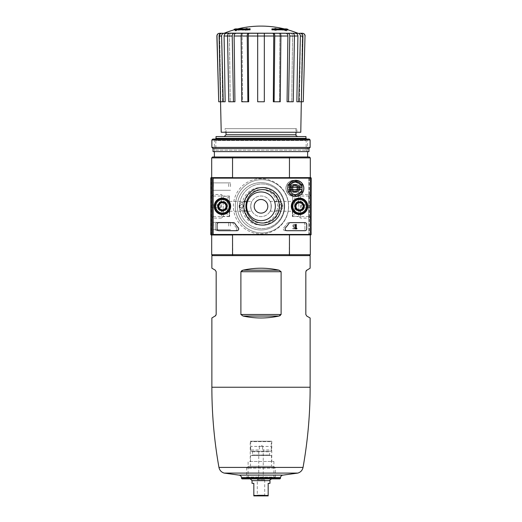 <?xml version="1.0" encoding="UTF-8"?>
<svg xmlns="http://www.w3.org/2000/svg" width="522" height="522" viewBox="0 0 522 522"><rect width="100%" height="100%" fill="white"/><g stroke="black" fill="none" stroke-linecap="round" stroke-linejoin="round"><path stroke-width="0.39" stroke-dasharray="2.61 1.96" d="M215.273 316.032L211.867 317.996M211.867 268.197L215.273 270.168L216.173 271.721L216.173 314.479L215.821 315.542M211.867 255.623L310.133 255.623M308.874 178.159L308.874 234.463L309.259 234.841L308.874 234.998L310.309 234.998L211.691 234.998L232.544 234.998L211.691 234.998L211.691 254.723L310.309 254.723L310.309 234.998L289.456 234.998L289.214 255.623L309.415 255.623L212.584 255.623L232.786 255.623L232.544 234.998L213.126 234.998L213.126 177.617L211.691 177.617L232.544 177.617L213.126 177.617A0.535 0.535 0 0 0 212.584 178.159L212.584 234.463A0.535 0.535 0 0 0 213.126 234.998L213.126 177.617L310.668 177.617A0.535 0.535 0 0 1 311.21 178.159L311.21 234.463A0.535 0.535 0 0 1 310.668 234.998L211.691 234.998L211.691 177.617L310.309 177.617L210.947 177.78L210.79 234.463L211.332 234.998L308.874 234.998L308.874 177.617A0.535 0.535 0 0 1 309.415 178.159L309.415 234.463A0.535 0.535 0 0 1 308.874 234.998L289.456 234.998L308.874 234.998L308.874 177.617L309.259 177.78L308.874 178.159L211.332 178.159L211.332 234.463L210.947 234.841M278.976 270.168L243.024 270.168C255.01 267.558 266.99 267.558 278.976 270.168L281.11 271.721L281.11 314.479L280.294 315.549M281.11 271.721L240.89 271.721L241.706 270.644M240.89 271.721L240.89 314.479L243.024 316.032C255.01 318.635 266.99 318.635 278.976 316.032L243.024 316.032M310.133 317.996L306.727 316.032L305.827 314.479L305.827 271.721L306.179 270.65M306.727 270.168L310.133 268.197M289.214 255.623L232.786 255.623M239.663 206.307C240.857 203.998 242.051 203.998 243.245 206.307C242.051 208.624 240.857 208.624 239.663 206.307A1.794 1.794 0 0 1 242.352 204.755A1.794 1.794 0 0 1 242.352 207.86A1.794 1.794 0 0 1 239.663 206.307M278.755 206.307C279.949 203.998 281.143 203.998 282.337 206.307C281.143 208.624 279.949 208.624 278.755 206.307A1.794 1.794 0 0 1 281.443 204.755A1.794 1.794 0 0 1 281.443 207.86A1.794 1.794 0 0 1 278.755 206.307M292.379 206.307L292.379 216.571L292.379 206.307M271.31 206.307C270.911 209.315 270.494 210.96 270.057 211.24C271.44 211.554 271.433 201.061 270.057 201.381C270.494 201.662 270.911 203.306 271.31 206.307M250.69 206.307C251.089 203.306 251.506 201.662 251.943 201.381C251.506 201.668 251.082 203.312 250.69 206.307C251.089 209.315 251.506 210.96 251.943 211.24C251.506 210.953 251.089 209.309 250.69 206.307A10.309 10.309 0 0 1 266.155 197.381A10.309 10.309 0 0 1 266.155 215.24A10.309 10.309 0 0 1 250.69 206.307A10.309 10.309 0 0 1 266.155 197.381A10.309 10.309 0 0 1 266.155 215.24A10.309 10.309 0 0 1 250.69 206.307M229.621 206.307L229.621 216.571L229.621 206.307M232.544 157.892L232.544 177.617L211.691 177.617L211.691 157.892L232.544 157.892L232.786 156.998L289.214 156.998L289.456 157.892L232.544 157.892M289.456 234.998L310.309 234.998L310.309 157.892L289.456 157.892L289.456 177.617L310.309 177.617L289.456 177.617M217.968 206.307A4.483 4.483 0 0 1 224.688 202.425A4.483 4.483 0 0 1 224.688 210.19A4.483 4.483 0 0 1 217.968 206.307A4.483 4.483 0 0 1 224.688 202.425A4.483 4.483 0 0 1 224.688 210.19A4.483 4.483 0 0 1 217.968 206.307M295.067 206.307A4.483 4.483 0 0 1 301.794 202.425A4.483 4.483 0 0 1 301.794 210.19A4.483 4.483 0 0 1 295.067 206.307A4.483 4.483 0 0 1 301.794 202.425A4.483 4.483 0 0 1 301.794 210.19A4.483 4.483 0 0 1 295.067 206.307M233.386 206.307A27.614 27.614 0 0 1 274.807 182.393A27.614 27.614 0 0 1 274.807 230.222A27.614 27.614 0 0 1 233.386 206.307A27.614 27.614 0 0 1 274.807 182.393A27.614 27.614 0 0 1 274.807 230.222A27.614 27.614 0 0 1 233.386 206.307M234.104 29.304L239.539 29.304L239.539 29.839L234.104 29.839M250.064 29.839L250.064 29.441L240.635 29.441A96.785 8.437 90 0 1 241.02 28.769A96.068 62.392 -90 0 1 242.325 28.69A97.053 8.456 -90 0 0 241.856 29.637A96.681 96.316 90 0 0 236.375 30.818A93.947 61.015 90 0 0 235.044 30.902A96.961 96.59 -90 0 1 239.539 29.839M250.064 28.906L250.064 29.441M237.64 28.906A98.625 98.625 0 0 0 235.539 29.441L235.539 28.906L240.635 28.906L240.635 29.441M240.635 28.906A96.785 8.437 90 0 1 241.02 28.227L241.02 28.769M241.02 28.227A96.068 62.392 -90 0 1 242.325 28.155L242.325 28.69M242.325 28.155A97.053 8.456 -90 0 0 241.856 29.101L241.856 29.637M241.856 29.101A96.681 96.316 90 0 0 236.375 30.283L236.375 30.818M236.375 30.283A93.947 61.015 90 0 0 235.044 30.361L235.044 30.902M235.044 30.361A96.961 96.59 -90 0 1 239.539 29.304M271.936 28.906L271.936 29.839M287.896 29.839L282.461 29.839L282.461 29.304L287.896 29.304M282.461 29.304A96.961 96.59 90 0 1 286.956 30.361L286.956 30.902A93.947 61.015 -90 0 0 285.625 30.818A96.681 96.316 -90 0 0 280.144 29.637A97.053 8.456 90 0 0 279.675 28.69A96.068 62.392 90 0 1 280.98 28.769A96.785 8.437 -90 0 1 281.365 29.441L271.936 29.441M282.461 29.839A96.961 96.59 90 0 1 286.956 30.902M286.956 30.361A93.947 61.015 -90 0 0 285.625 30.283L285.625 30.818M285.625 30.283A96.681 96.316 -90 0 0 280.144 29.101L280.144 29.637M280.144 29.101A97.053 8.456 90 0 0 279.675 28.155L279.675 28.69M279.675 28.155A96.068 62.392 90 0 1 280.98 28.227L280.98 28.769M280.98 28.227A96.785 8.437 -90 0 1 281.365 28.906L281.365 29.441M281.365 28.906L286.461 28.906L286.461 29.441A98.625 98.625 0 0 0 284.359 28.906M276.242 28.442L276.242 30.087A95.324 95.324 0 0 0 274.807 29.865L274.807 28.227A96.942 96.942 0 0 1 276.242 28.442L276.242 30.622A95.324 95.324 0 0 0 274.807 30.4L274.807 28.762A96.942 96.942 0 0 1 276.242 28.984M274.807 28.227L274.807 28.762M276.242 30.087L276.242 30.622M274.807 29.865L274.807 30.4M245.758 28.442A96.942 96.942 0 0 1 247.193 28.227L247.193 28.814A96.368 96.368 0 0 1 250.064 28.442L250.064 28.769A96.041 96.041 0 0 0 247.193 29.141L247.193 29.865A95.324 95.324 0 0 0 245.758 30.087L245.758 29.362A96.041 96.041 0 0 0 242.887 29.865L242.887 29.539A96.368 96.368 0 0 1 245.758 29.03L245.758 28.984A96.942 96.942 0 0 1 247.193 28.762L247.193 29.349A96.368 96.368 0 0 1 250.064 28.978L250.064 29.304A96.041 96.041 0 0 0 247.193 29.676L247.193 30.4A95.324 95.324 0 0 0 245.758 30.622L245.758 29.898A96.041 96.041 0 0 0 242.887 30.407L242.887 30.074A96.368 96.368 0 0 1 245.758 29.571L245.758 28.984M245.758 29.03L245.758 29.571M247.193 28.227L247.193 28.762M247.193 28.814L247.193 29.349M250.064 28.442L250.064 28.978M250.064 28.769L250.064 29.304M247.193 29.141L247.193 29.676M247.193 29.865L247.193 30.4M245.758 30.087L245.758 30.622M245.758 29.362L245.758 29.898M242.887 29.865L242.887 30.407M242.887 29.539L242.887 30.074M216.871 36.031L216.995 36.031C217.126 34.361 218.026 33.441 219.69 33.271L222.365 33.271C220.708 33.434 219.814 34.348 219.671 36.011C219.814 34.348 220.715 33.434 222.365 33.271L224.042 33.271C222.509 33.434 221.68 34.348 221.543 36.011C221.68 34.348 222.509 33.434 224.042 33.271L221.569 33.271C220.03 33.441 219.194 34.361 219.077 36.031L221.615 36.031L223.214 101.77L218.594 101.77M224.042 33.271L221.569 33.271M236.029 33.271C234.854 33.434 234.221 34.348 234.124 36.011L234.933 101.77L228.76 101.77L230.241 101.77L228.76 101.77L227.54 36.031C227.631 34.361 228.264 33.441 229.445 33.271L298.271 33.271M299.635 33.271C301.285 33.441 302.186 34.348 302.329 36.011L300.457 36.011L299.387 101.77L300.457 36.011C300.32 34.348 299.491 33.434 297.958 33.271C299.491 33.434 300.32 34.348 300.457 36.011L302.329 36.011L301.181 101.77L303.275 101.77L305.005 36.031C304.874 34.361 303.974 33.441 302.31 33.271L299.635 33.271C301.292 33.441 302.192 34.348 302.329 36.011L301.181 101.77L296.848 101.77L299.387 101.77L296.848 101.77L297.912 36.011C297.781 34.348 296.953 33.434 295.419 33.271M290.663 33.271C291.837 33.434 292.47 34.348 292.568 36.011C292.47 34.348 291.831 33.434 290.663 33.271L292.555 33.271C293.736 33.441 294.369 34.361 294.46 36.031L293.24 101.77L287.067 101.77L291.759 101.77L287.067 101.77L287.876 36.011C287.779 34.348 287.146 33.434 285.971 33.271M278.846 33.271C279.485 33.434 279.825 34.348 279.883 36.011C279.825 34.348 279.485 33.434 278.846 33.271L279.87 33.271C280.51 33.441 280.856 34.361 280.901 36.031L280.242 101.77L273.313 101.77L279.44 101.77L273.313 101.77L273.75 36.011C273.698 34.348 273.352 33.434 272.719 33.271M249.281 33.271C248.648 33.434 248.302 34.348 248.25 36.011L248.687 101.77L242.56 101.77L242.117 36.011L241.099 36.011C241.144 34.361 241.49 33.441 242.13 33.271L243.154 33.271C242.515 33.434 242.175 34.348 242.117 36.011L242.56 101.77L241.758 101.77L248.687 101.77L241.758 101.77L241.099 36.031L247.226 36.031L247.885 101.77M221.615 36.031C221.739 34.361 222.568 33.441 224.108 33.271L231.337 33.271C230.163 33.434 229.53 34.348 229.432 36.011L230.241 101.77L229.432 36.011C229.53 34.348 230.169 33.434 231.337 33.271M287.863 33.271C289.044 33.441 289.677 34.361 289.769 36.031L294.46 36.031L292.568 36.011L291.759 101.77L292.568 36.011L297.912 36.011M273.743 33.271C274.383 33.441 274.722 34.361 274.774 36.031L280.901 36.031L279.883 36.011L279.44 101.77L279.883 36.011L287.876 36.011M257.685 33.271L257.685 101.77L264.315 101.77L257.685 101.77L257.685 36.011L257.685 101.77L264.315 101.77L264.315 33.271M226.581 33.271C225.047 33.434 224.219 34.348 224.088 36.011L225.152 101.77L220.669 101.77L223.214 101.77M222.613 101.77L221.543 36.011L222.613 101.77M219.671 36.011L220.819 101.77L219.671 36.011L221.543 36.011L219.671 36.011M216.995 36.031L218.725 101.77M220.669 101.77L219.077 36.031M224.088 36.011L232.231 36.031L233.451 101.77M232.231 36.031C232.323 34.361 232.956 33.441 234.137 33.271M234.124 36.011L242.117 36.011C242.175 34.348 242.515 33.434 243.154 33.271M247.226 36.031C247.278 34.361 247.617 33.441 248.257 33.271M274.115 101.77L274.774 36.031M288.549 101.77L289.769 36.031M297.892 33.271C299.432 33.441 300.261 34.361 300.385 36.031L302.923 36.031L301.331 101.77M302.923 36.031C302.806 34.361 301.97 33.441 300.431 33.271M298.786 101.77L300.385 36.031M226.033 128.666L295.967 128.666L226.033 128.666L226.033 132.255M310.309 206.307L310.309 194.51L310.309 206.307M310.309 234.998L310.309 177.617M211.691 206.307L211.691 194.51L211.691 206.307M214.379 156.998L307.621 156.998L214.379 156.998M289.214 156.998L309.415 156.998L310.309 157.892M211.691 157.892L212.584 156.998L232.786 156.998M309.415 255.623L310.309 254.723M211.691 254.723L212.584 255.623M215.312 139.067L214.379 140L307.621 140L214.379 140L214.379 151.621L307.621 151.621L214.379 151.621L215.834 150.16L306.166 150.16L215.834 150.16L215.834 140.522L306.166 140.522L215.834 140.522L214.379 139.067L307.621 139.067L214.379 139.067M224.238 136.555L297.762 136.555L224.238 136.555M216.03 136.555L305.97 136.555M216.03 138.35L305.97 138.35M221.217 132.255L300.783 132.255M225.139 132.255L296.861 132.255L225.139 132.255L225.073 128.666L296.927 128.666L225.073 128.666M308.776 206.307L308.776 216.571L308.776 206.307M213.224 206.307L213.224 216.571L213.224 206.307M218.744 206.307A3.706 3.706 0 0 1 224.303 203.097A3.706 3.706 0 0 1 224.303 209.518A3.706 3.706 0 0 1 218.744 206.307A3.706 3.706 0 0 1 224.303 203.097A3.706 3.706 0 0 1 224.303 209.518A3.706 3.706 0 0 1 218.744 206.307A3.706 3.706 0 0 1 224.303 203.097A3.706 3.706 0 0 1 224.303 209.518A3.706 3.706 0 0 1 218.744 206.307A3.706 3.706 0 0 1 222.45 202.601A3.706 3.706 0 0 1 226.156 206.307A3.706 3.706 0 0 1 222.45 210.014A3.706 3.706 0 0 1 218.744 206.307M295.843 206.307A3.706 3.706 0 0 1 301.403 203.097A3.706 3.706 0 0 1 301.403 209.518A3.706 3.706 0 0 1 295.843 206.307A3.706 3.706 0 0 1 301.403 203.097A3.706 3.706 0 0 1 301.403 209.518A3.706 3.706 0 0 1 295.843 206.307A3.706 3.706 0 0 1 301.403 203.097A3.706 3.706 0 0 1 301.403 209.518A3.706 3.706 0 0 1 295.843 206.307A3.706 3.706 0 0 1 299.55 202.601A3.706 3.706 0 0 1 303.256 206.307A3.706 3.706 0 0 1 299.55 210.014A3.706 3.706 0 0 1 295.843 206.307M237.334 206.307A23.666 23.666 0 0 1 272.836 185.812A23.666 23.666 0 0 1 272.836 226.809A23.666 23.666 0 0 1 237.334 206.307A23.666 23.666 0 0 1 272.836 185.812A23.666 23.666 0 0 1 272.836 226.809A23.666 23.666 0 0 1 237.334 206.307M278.396 201.825A4.483 4.483 0 0 1 282.878 206.307A4.483 4.483 0 0 1 278.396 210.79L274.624 210.79A14.342 14.342 0 0 1 247.376 210.79L243.604 210.79A4.483 4.483 0 0 1 239.122 206.307A4.483 4.483 0 0 1 243.604 201.825L247.376 201.825A14.342 14.342 0 0 1 274.624 201.825L278.396 201.825A4.483 4.483 0 0 1 282.878 206.307A4.483 4.483 0 0 1 278.396 210.79L274.624 210.79A14.342 14.342 0 0 0 274.624 201.825L278.396 201.825M246.658 206.307A14.342 14.342 0 0 1 268.171 193.884A14.342 14.342 0 0 1 268.171 218.731A14.342 14.342 0 0 1 247.376 201.825L243.604 201.825A4.483 4.483 0 0 0 239.122 206.307A4.483 4.483 0 0 0 243.604 210.79L247.376 210.79A14.342 14.342 0 0 1 268.171 193.884A14.342 14.342 0 0 1 268.171 218.731A14.342 14.342 0 0 1 246.658 206.307M254.188 206.307A6.812 6.812 0 0 1 264.406 200.409A6.812 6.812 0 0 1 264.406 212.213A6.812 6.812 0 0 1 254.188 206.307M241.569 478.42L280.431 478.42M242.058 478.863L279.942 478.863M246.769 478.863L275.231 478.863L246.769 478.863L248.113 477.519L273.887 477.519L248.113 477.519L248.113 461.474L273.887 461.474L248.113 461.474M250.24 461.474L271.76 461.474L250.24 461.474L250.24 441.207L271.76 441.207L250.24 441.207M290.408 188.377A3.589 3.589 0 0 1 295.785 185.271A3.589 3.589 0 0 1 295.785 191.483A3.589 3.589 0 0 1 290.408 188.377A3.589 3.589 0 0 0 295.785 191.483A3.589 3.589 0 0 0 295.785 185.271A3.589 3.589 0 0 0 290.408 188.377A3.589 3.589 0 0 0 295.785 191.483A3.589 3.589 0 0 0 295.785 185.271A3.589 3.589 0 0 0 290.408 188.377M279.609 206.307A18.785 18.785 0 0 0 251.428 190.041A18.785 18.785 0 0 0 251.428 222.581A18.785 18.785 0 0 0 279.609 206.307M303.138 222.626A1.794 1.794 0 0 1 304.933 224.421L304.933 228.904A1.794 1.794 0 0 1 303.138 230.698L285.11 230.698A1.794 1.794 0 0 1 283.798 227.683A31.379 31.379 0 0 0 287.113 223.442A1.794 1.794 0 0 1 288.614 222.626L303.138 222.626A1.794 1.794 0 0 1 304.933 224.421L304.933 228.904A1.794 1.794 0 0 1 303.138 230.698L285.11 230.698A1.794 1.794 0 0 1 283.798 227.683A31.379 31.379 0 0 0 287.113 223.442A1.794 1.794 0 0 1 288.614 222.626L303.138 222.626M214.222 206.307A8.228 8.228 0 0 1 226.561 199.189A8.228 8.228 0 0 1 226.561 213.433A8.228 8.228 0 0 1 214.222 206.307M291.328 206.307A8.228 8.228 0 0 1 303.667 199.189A8.228 8.228 0 0 1 303.667 213.433A8.228 8.228 0 0 1 291.328 206.307M236.407 227.683A31.379 31.379 0 0 1 233.093 223.442A1.794 1.794 0 0 0 231.592 222.626L217.067 222.626L231.592 222.626A1.794 1.794 0 0 1 233.093 223.442A31.379 31.379 0 0 0 236.407 227.683A1.794 1.794 0 0 1 235.096 230.698L217.067 230.698A1.794 1.794 0 0 1 215.273 228.904L215.273 224.421A1.794 1.794 0 0 1 217.067 222.626A1.794 1.794 0 0 0 215.273 224.421L215.273 228.904A1.794 1.794 0 0 0 217.067 230.698L235.096 230.698A1.794 1.794 0 0 0 236.407 227.683M210.79 226.033L210.79 221.55L210.79 226.033M210.79 186.582L210.79 182.1L210.79 186.582M309.259 177.78L309.259 234.841M277.528 206.307A16.704 16.704 0 0 0 252.472 191.842A16.704 16.704 0 0 0 252.472 220.773A16.704 16.704 0 0 0 277.528 206.307A16.704 16.704 0 0 0 252.472 191.842A16.704 16.704 0 0 0 252.472 220.773A16.704 16.704 0 0 0 277.528 206.307M294.486 206.307A5.063 5.063 0 0 1 302.088 201.923A5.063 5.063 0 0 1 302.088 210.699A5.063 5.063 0 0 1 294.486 206.307M217.38 206.307A5.063 5.063 0 0 1 224.982 201.923A5.063 5.063 0 0 1 224.982 210.699A5.063 5.063 0 0 1 217.38 206.307M210.947 177.78L211.332 178.159M217.694 206.307A4.75 4.75 0 0 1 224.825 202.197A4.75 4.75 0 0 1 224.825 210.425A4.75 4.75 0 0 1 217.694 206.307M214.379 206.307A8.071 8.071 0 0 1 226.483 199.319A8.071 8.071 0 0 1 226.483 213.296A8.071 8.071 0 0 1 214.379 206.307M294.799 206.307A4.75 4.75 0 0 1 301.931 202.197A4.75 4.75 0 0 1 301.931 210.425A4.75 4.75 0 0 1 294.799 206.307M291.485 206.307A8.071 8.071 0 0 1 303.589 199.319A8.071 8.071 0 0 1 303.589 213.296A8.071 8.071 0 0 1 291.485 206.307M228.721 186.582L228.721 182.876L228.721 186.582M211.567 186.582L211.567 182.876L211.567 186.582M228.721 226.033L228.721 222.326L228.721 226.033M211.567 226.033L211.567 222.326L211.567 226.033M293.247 226.737A1.344 1.344 0 0 1 293.645 224.532A1.344 1.344 0 0 1 295.517 225.765L294.891 225.765A0.718 0.718 0 0 0 293.893 225.106A0.718 0.718 0 0 0 293.677 226.287L295.517 228.036L295.517 228.904L292.829 228.904L292.829 228.277L294.858 228.277L293.247 226.737A1.344 1.344 0 0 1 293.645 224.532A1.344 1.344 0 0 1 295.517 225.765L294.891 225.765A0.718 0.718 0 0 0 293.893 225.106A0.718 0.718 0 0 0 293.677 226.287L295.517 228.036L295.517 228.904L292.829 228.904L292.829 228.277L294.858 228.277L293.247 226.737M291.087 188.377A2.904 2.904 0 0 1 295.445 185.858A2.904 2.904 0 0 1 295.445 190.895A2.904 2.904 0 0 1 291.087 188.377A2.904 2.904 0 0 1 295.445 185.858A2.904 2.904 0 0 1 295.445 190.895A2.904 2.904 0 0 1 291.087 188.377M295.967 208.382L299.55 210.451L303.138 208.382L303.138 204.239L299.55 202.171L295.967 204.239L295.967 208.382A4.143 4.143 0 0 0 303.138 208.382A4.143 4.143 0 0 0 299.55 202.171A4.143 4.143 0 0 0 295.967 208.382L295.967 204.239L299.55 202.171L303.138 204.239L303.138 208.382L301.344 209.413A3.589 3.589 0 0 0 301.344 203.202A3.589 3.589 0 0 0 295.967 206.307A3.589 3.589 0 0 0 297.762 209.413L295.967 208.382M299.55 199.587A6.727 6.727 0 0 0 293.729 209.674A6.727 6.727 0 0 0 305.377 209.674A6.727 6.727 0 0 0 299.55 199.587M299.55 198.686A7.621 7.621 0 0 0 292.953 210.118A7.621 7.621 0 0 0 306.153 210.118A7.621 7.621 0 0 0 299.55 198.686A7.621 7.621 0 0 0 292.953 210.118A7.621 7.621 0 0 0 306.153 210.118A7.621 7.621 0 0 0 299.55 198.686A7.621 7.621 0 0 1 306.153 210.118A7.621 7.621 0 0 1 292.953 210.118A7.621 7.621 0 0 1 299.55 198.686M299.55 198.915A7.399 7.399 0 0 0 293.149 210.007A7.399 7.399 0 0 0 305.957 210.007A7.399 7.399 0 0 0 299.55 198.915A7.399 7.399 0 0 1 305.957 210.007A7.399 7.399 0 0 1 293.149 210.007A7.399 7.399 0 0 1 299.55 198.915M299.55 201.74A4.574 4.574 0 0 0 295.596 208.598A4.574 4.574 0 0 0 303.51 208.598A4.574 4.574 0 0 0 299.55 201.74A4.574 4.574 0 0 1 303.51 208.598A4.574 4.574 0 0 1 295.596 208.598A4.574 4.574 0 0 1 299.55 201.74M299.55 201.825A4.483 4.483 0 0 0 295.667 208.552A4.483 4.483 0 0 0 303.432 208.552A4.483 4.483 0 0 0 299.55 201.825A4.483 4.483 0 0 0 295.667 208.552A4.483 4.483 0 0 0 303.432 208.552A4.483 4.483 0 0 0 299.55 201.825A4.483 4.483 0 0 1 303.432 208.552A4.483 4.483 0 0 1 295.667 208.552A4.483 4.483 0 0 1 299.55 201.825A4.483 4.483 0 0 1 303.432 208.552A4.483 4.483 0 0 1 295.667 208.552A4.483 4.483 0 0 1 299.55 201.825M299.55 202.706A3.602 3.602 0 0 0 296.431 208.108A3.602 3.602 0 0 0 302.675 208.108A3.602 3.602 0 0 0 299.55 202.706A3.602 3.602 0 0 1 302.675 208.108A3.602 3.602 0 0 1 296.431 208.108A3.602 3.602 0 0 1 299.55 202.706M297.762 209.413A3.589 3.589 0 0 0 301.344 209.413L299.55 210.451L297.762 209.413M218.862 208.382L222.45 210.451L226.033 208.382L226.033 204.239L222.45 202.171L218.862 204.239L218.862 208.382A4.143 4.143 0 0 0 226.033 208.382A4.143 4.143 0 0 0 222.45 202.171A4.143 4.143 0 0 0 218.862 208.382L218.862 204.239L222.45 202.171L226.033 204.239L226.033 208.382L224.238 209.413A3.589 3.589 0 0 0 224.238 203.202A3.589 3.589 0 0 0 218.862 206.307A3.589 3.589 0 0 0 220.656 209.413L218.862 208.382M222.45 199.587A6.727 6.727 0 0 0 216.623 209.674A6.727 6.727 0 0 0 228.271 209.674A6.727 6.727 0 0 0 222.45 199.587M222.45 198.686A7.621 7.621 0 0 0 215.847 210.118A7.621 7.621 0 0 0 229.047 210.118A7.621 7.621 0 0 0 222.45 198.686A7.621 7.621 0 0 0 215.847 210.118A7.621 7.621 0 0 0 229.047 210.118A7.621 7.621 0 0 0 222.45 198.686A7.621 7.621 0 0 1 229.047 210.118A7.621 7.621 0 0 1 215.847 210.118A7.621 7.621 0 0 1 222.45 198.686M222.45 198.915A7.399 7.399 0 0 0 216.043 210.007A7.399 7.399 0 0 0 228.851 210.007A7.399 7.399 0 0 0 222.45 198.915A7.399 7.399 0 0 1 228.851 210.007A7.399 7.399 0 0 1 216.043 210.007A7.399 7.399 0 0 1 222.45 198.915M222.45 201.74A4.574 4.574 0 0 0 218.49 208.598A4.574 4.574 0 0 0 226.404 208.598A4.574 4.574 0 0 0 222.45 201.74A4.574 4.574 0 0 1 226.404 208.598A4.574 4.574 0 0 1 218.49 208.598A4.574 4.574 0 0 1 222.45 201.74M222.45 201.825A4.483 4.483 0 0 0 218.568 208.552A4.483 4.483 0 0 0 226.333 208.552A4.483 4.483 0 0 0 222.45 201.825A4.483 4.483 0 0 0 218.568 208.552A4.483 4.483 0 0 0 226.333 208.552A4.483 4.483 0 0 0 222.45 201.825A4.483 4.483 0 0 1 226.333 208.552A4.483 4.483 0 0 1 218.568 208.552A4.483 4.483 0 0 1 222.45 201.825A4.483 4.483 0 0 1 226.333 208.552A4.483 4.483 0 0 1 218.568 208.552A4.483 4.483 0 0 1 222.45 201.825M222.45 202.706A3.602 3.602 0 0 0 219.325 208.108A3.602 3.602 0 0 0 225.569 208.108A3.602 3.602 0 0 0 222.45 202.706A3.602 3.602 0 0 1 225.569 208.108A3.602 3.602 0 0 1 219.325 208.108A3.602 3.602 0 0 1 222.45 202.706M220.656 209.413A3.589 3.589 0 0 0 224.238 209.413L222.45 210.451L220.656 209.413M289.978 188.377A4.019 4.019 0 0 1 296 184.899A4.019 4.019 0 0 1 296 191.855A4.019 4.019 0 0 1 289.978 188.377A4.019 4.019 0 0 1 296 184.899A4.019 4.019 0 0 1 296 191.855A4.019 4.019 0 0 1 289.978 188.377M285.925 188.377A8.071 8.071 0 0 1 298.029 181.388A8.071 8.071 0 0 1 298.029 195.365A8.071 8.071 0 0 1 285.925 188.377A8.071 8.071 0 0 1 298.029 181.388A8.071 8.071 0 0 1 298.029 195.365A8.071 8.071 0 0 1 285.925 188.377M300.176 187.3A6.277 6.277 0 0 0 287.811 187.3L287.72 192.005L287.72 184.755L293.99 181.134L287.72 184.755L287.72 187.3L300.267 187.3L300.267 184.755L300.267 192.005L293.99 195.626L287.72 192.005L293.99 195.626L300.267 192.005L300.267 187.3L287.811 187.3M286.017 188.377A7.98 7.98 0 0 0 297.984 195.287A7.98 7.98 0 0 0 297.984 181.467A7.98 7.98 0 0 0 286.017 188.377A7.98 7.98 0 0 1 293.99 180.397A7.98 7.98 0 0 1 301.97 188.377A7.98 7.98 0 0 1 293.99 196.357A7.98 7.98 0 0 1 286.017 188.377M291.178 188.377A2.819 2.819 0 0 0 295.4 190.817A2.819 2.819 0 0 0 295.4 185.936A2.819 2.819 0 0 0 291.178 188.377M300.267 184.755L293.99 181.134L300.267 184.755M297.129 193.812A6.277 6.277 0 0 0 300.176 189.453L287.811 189.453A6.277 6.277 0 0 0 297.129 193.812M287.811 189.453L300.176 189.453M245.908 206.307A16.704 16.704 0 0 1 270.964 191.842A16.704 16.704 0 0 1 270.964 220.773A16.704 16.704 0 0 1 245.908 206.307M284.222 206.307A22.322 22.322 0 0 0 250.736 186.974A22.322 22.322 0 0 0 250.736 225.641A22.322 22.322 0 0 0 284.222 206.307A22.322 22.322 0 0 0 250.736 186.974A22.322 22.322 0 0 0 250.736 225.641A22.322 22.322 0 0 0 284.222 206.307M299.374 188.377A3.589 3.589 0 0 0 293.99 185.271A3.589 3.589 0 0 0 293.99 191.483A3.589 3.589 0 0 0 299.374 188.377A3.589 3.589 0 0 1 293.99 191.483A3.589 3.589 0 0 1 293.99 185.271A3.589 3.589 0 0 1 299.374 188.377A3.589 3.589 0 0 1 293.99 191.483A3.589 3.589 0 0 1 293.99 185.271A3.589 3.589 0 0 1 299.374 188.377M212.584 226.033L212.584 221.55L212.584 226.033M212.584 186.582L212.584 182.1L212.584 186.582M288.522 206.307A26.629 26.629 0 0 0 248.583 183.248A26.629 26.629 0 0 0 248.583 229.367A26.629 26.629 0 0 0 288.522 206.307A26.629 26.629 0 0 0 248.583 183.248A26.629 26.629 0 0 0 248.583 229.367A26.629 26.629 0 0 0 288.522 206.307M227.514 206.307A5.063 5.063 0 0 0 219.912 201.923A5.063 5.063 0 0 0 219.912 210.699A5.063 5.063 0 0 0 227.514 206.307M304.62 206.307A5.063 5.063 0 0 0 297.018 201.923A5.063 5.063 0 0 0 297.018 210.699A5.063 5.063 0 0 0 304.62 206.307M304.306 206.307A4.75 4.75 0 0 0 297.175 202.197A4.75 4.75 0 0 0 297.175 210.425A4.75 4.75 0 0 0 304.306 206.307M227.2 206.307A4.75 4.75 0 0 0 220.069 202.197A4.75 4.75 0 0 0 220.069 210.425A4.75 4.75 0 0 0 227.2 206.307M213.361 186.582L213.361 182.876L213.361 186.582M230.515 186.582L230.515 182.876L230.515 186.582M213.361 226.033L213.361 222.326L213.361 226.033M230.515 226.033L230.515 222.326L230.515 226.033M285.593 227.683A31.379 31.379 0 0 0 288.907 223.442A1.794 1.794 0 0 1 290.408 222.626L304.933 222.626A1.794 1.794 0 0 1 306.727 224.421L306.727 228.904A1.794 1.794 0 0 1 304.933 230.698L286.904 230.698A1.794 1.794 0 0 1 285.593 227.683M295.654 228.277L295.067 228.277L295.067 228.904L296.861 228.904L296.861 228.277L296.281 228.277L296.281 224.421L295.654 224.421L295.067 225.315L295.067 226.215L295.654 225.315L295.654 228.277M218.862 222.626A1.794 1.794 0 0 0 217.067 224.421L217.067 228.904A1.794 1.794 0 0 0 218.862 230.698L236.89 230.698A1.794 1.794 0 0 0 238.202 227.683A31.379 31.379 0 0 1 234.887 223.442A1.794 1.794 0 0 0 233.386 222.626L218.862 222.626M298.695 188.377A2.904 2.904 0 0 0 294.336 185.858A2.904 2.904 0 0 0 294.336 190.895A2.904 2.904 0 0 0 298.695 188.377A2.904 2.904 0 0 0 294.336 185.858A2.904 2.904 0 0 0 294.336 190.895A2.904 2.904 0 0 0 298.695 188.377M299.804 188.377A4.019 4.019 0 0 0 293.782 184.899A4.019 4.019 0 0 0 293.782 191.855A4.019 4.019 0 0 0 299.804 188.377A4.019 4.019 0 0 0 293.782 184.899A4.019 4.019 0 0 0 293.782 191.855A4.019 4.019 0 0 0 299.804 188.377M303.856 188.377A8.071 8.071 0 0 0 291.752 181.388A8.071 8.071 0 0 0 291.752 195.365A8.071 8.071 0 0 0 303.856 188.377M303.765 188.377A7.98 7.98 0 0 1 291.798 195.287A7.98 7.98 0 0 1 291.798 181.467A7.98 7.98 0 0 1 303.765 188.377M298.604 188.377A2.819 2.819 0 0 1 294.382 190.817A2.819 2.819 0 0 1 294.382 185.936A2.819 2.819 0 0 1 298.604 188.377M302.062 192.005L302.062 184.755L295.785 181.134L289.508 184.755L289.508 192.005M298.923 193.812L299.478 193.492M301.97 187.3L289.606 187.3M289.606 189.453L301.97 189.453M212.767 139.067L309.233 139.067M211.867 139.961L310.133 139.961M211.867 147.406L310.133 147.406M213.035 148.568L308.965 148.568M213.035 151.621L308.965 151.621M211.691 216.571L211.691 196.05L211.691 216.571L213.224 218.105L213.224 194.51L213.224 218.105L221.452 218.105L221.452 194.51L221.452 218.105L223.207 216.349L223.207 196.265L223.207 216.349L229.262 216.349L229.262 196.265L229.262 216.349M211.691 207.652L211.691 204.963L211.691 207.652L220.656 207.652L220.656 204.963L211.691 204.963L220.656 204.963L220.656 207.652L211.691 207.652M229.262 214.914L229.262 197.701L229.262 214.914L227.2 214.914L227.2 197.701L227.2 214.914M227.2 211.958L227.2 200.663L227.2 211.958L229.262 211.958L229.262 200.663L229.262 211.958M310.309 196.05L310.309 216.571L310.309 196.05L308.776 194.51L308.776 218.105L308.776 194.51L300.548 194.51L300.548 218.105L300.548 194.51L298.793 196.265L298.793 216.349L298.793 196.265L292.738 196.265L292.738 216.349L292.738 196.265M310.309 204.963L310.309 207.652L310.309 204.963L301.344 204.963L301.344 207.652L310.309 207.652L301.344 207.652L301.344 204.963L310.309 204.963M292.738 197.701L292.738 214.914L292.738 197.701L294.799 197.701L294.799 214.914L294.799 197.701M294.799 200.663L294.799 211.958L294.799 200.663L292.738 200.663L292.738 211.958L292.738 200.663M250.69 451.249L271.31 451.249L250.69 451.249L250.69 446.408L250.69 449.997L258.755 449.997L258.755 478.915L263.245 478.915L258.755 478.915L257.294 479.764L264.706 479.764L257.294 479.764L257.294 495.124L264.706 495.124L257.294 495.124L256.517 495.9L265.483 495.9L256.517 495.9M251.141 441.207L250.69 441.658L250.69 446.408L258.755 446.408C259.682 447.608 259.682 448.803 258.755 449.997C259.682 448.803 259.682 447.608 258.755 446.408L263.245 446.408C262.318 447.608 262.318 448.803 263.245 449.997L262.344 448.202L263.245 446.408L258.755 446.408L261 445.364L263.245 446.408L271.31 446.408L271.31 449.997L271.31 441.658L250.69 441.658L271.31 441.658L270.859 441.207L251.141 441.207L270.859 441.207M253.829 495.9L268.171 495.9L268.171 495.45L253.829 495.45L253.829 495.9M251.872 451.249L270.128 451.249L251.872 451.249L252.413 451.791L252.413 455.014L269.587 455.014L252.413 455.014L251.872 455.556L270.128 455.556L251.872 455.556M250.508 455.556L271.492 455.556L250.508 455.556L250.508 466.316L271.492 466.316L250.508 466.316M248.446 466.316L273.554 466.316L248.446 466.316L246.658 468.103L275.342 468.103L246.658 468.103L246.658 477.075L275.342 477.075L246.658 477.075L248.446 478.863L273.554 478.863L248.446 478.863M250.24 478.863L271.76 478.863L250.24 478.863M252.035 483.346L253.829 483.346L253.829 495.45M269.965 483.346L268.171 483.346L268.171 495.45M211.867 387.239L310.133 387.239M224.395 33.147L297.605 33.147M248.25 36.011L273.75 36.011M226.033 134.761L295.967 134.761M218.953 467.412L303.047 467.412M224.153 473.082L297.847 473.082M238.841 475.098L283.159 475.098M241.49 477.552L280.51 477.552M281.11 314.479L240.89 314.479M308.874 234.463L211.332 234.463M252.413 451.791L269.587 451.791L252.413 451.791M252.035 480.658L269.965 480.658M270.057 211.24L292.379 211.24M270.057 201.381L292.379 201.381M229.621 211.24L251.943 211.24M229.621 201.381L251.943 201.381M295.967 128.666L295.967 132.255M306.688 139.067L307.621 140L307.621 151.621L306.166 150.16L306.166 140.522L307.621 139.067M296.861 132.255L296.927 128.666M292.379 216.571L308.776 216.571L310.309 218.105M292.379 196.05L308.776 196.05L310.309 194.51M229.621 196.05L213.224 196.05L211.691 194.51M229.621 216.571L213.224 216.571L211.691 218.105M273.887 461.474L273.887 477.519L275.231 478.863M271.76 441.207L271.76 461.474M228.721 182.876L211.567 182.876L210.79 182.1M228.721 190.289L211.567 190.289L210.79 191.065M228.721 222.326L211.567 222.326L210.79 221.55M228.721 229.739L211.567 229.739L210.79 230.515M230.515 182.876L213.361 182.876L212.584 182.1M230.515 190.289L213.361 190.289L212.584 191.065M230.515 222.326L213.361 222.326L212.584 221.55M230.515 229.739L213.361 229.739L212.584 230.515M211.691 196.05L213.224 194.51L221.452 194.51L223.207 196.265L229.262 196.265M227.2 197.701L229.262 197.701M227.2 200.663L229.262 200.663M310.309 216.571L308.776 218.105L300.548 218.105L298.793 216.349L292.738 216.349M294.799 214.914L292.738 214.914M294.799 211.958L292.738 211.958M265.483 495.9L264.706 495.124L264.706 479.764L263.245 478.915L263.245 449.997L271.31 449.997L271.31 451.249M270.128 455.556L269.587 455.014L269.587 451.791L270.128 451.249M271.492 455.556L271.492 466.316M273.554 466.316L275.342 468.103L275.342 477.075L273.554 478.863"/><path stroke-width="0.78" d="M215.821 315.542L211.867 317.996L211.867 387.239C211.873 414.168 214.235 440.894 218.953 467.412C219.592 470.302 221.328 472.195 224.153 473.082L238.841 475.098C240.355 475.235 241.236 476.057 241.49 477.552L241.569 478.42L280.431 478.42L280.51 477.552L241.49 477.552M306.179 270.65L310.133 268.197L310.133 255.623L211.867 255.623L211.867 268.197L215.273 270.168L216.173 271.721L216.173 314.479L215.273 316.032M241.706 270.644L243.024 270.168L240.89 271.721L240.89 314.479L243.024 316.032C255.01 318.635 266.99 318.635 278.976 316.032L281.11 314.479L240.89 314.479M280.294 315.549L278.976 316.032L243.024 316.032M278.976 270.168C266.99 267.558 255.01 267.558 243.024 270.168L278.976 270.168L281.11 271.721L281.11 314.479M306.727 270.168L305.827 271.721L305.827 314.479L306.727 316.032L310.133 317.996L310.133 387.239L211.867 387.239M234.104 29.839L250.064 29.839L250.064 29.304L234.104 29.304L234.104 29.839A98.625 98.625 0 0 0 224.395 33.147L298.271 33.271L224.036 33.271M250.064 29.304L250.064 28.906L235.539 28.906A98.625 98.625 0 0 0 234.104 29.304M287.896 29.304A98.625 98.625 0 0 0 286.461 28.906L271.936 28.906L271.936 29.839L287.896 29.839L287.896 29.304L271.936 29.304M272.719 33.271C273.352 33.434 273.698 34.348 273.75 36.011L273.313 101.77L280.242 101.77L280.901 36.031C280.856 34.361 280.51 33.441 279.87 33.271L264.315 33.271L264.315 36.031L248.25 36.011L248.687 101.77L241.758 101.77L241.099 36.031C241.144 34.361 241.49 33.441 242.13 33.271L248.257 33.271C247.617 33.441 247.278 34.361 247.226 36.031L234.124 36.011L234.933 101.77L228.76 101.77L227.54 36.031C227.631 34.361 228.264 33.441 229.445 33.271L234.137 33.271C232.956 33.441 232.323 34.361 232.231 36.031L224.088 36.011L225.152 101.77L218.725 101.77L216.995 36.031C217.126 34.361 218.026 33.441 219.69 33.271L223.729 33.271M223.214 101.77L221.615 36.031C221.739 34.361 222.568 33.441 224.108 33.271L231.337 33.271M234.137 33.271L243.154 33.271M248.257 33.271L264.315 33.271M285.971 33.271C287.146 33.434 287.779 34.348 287.876 36.011L287.067 101.77L293.24 101.77L294.46 36.031C294.369 34.361 293.736 33.441 292.555 33.271L278.846 33.271M224.395 33.147L290.663 33.271M299.635 33.271L302.31 33.271C303.974 33.441 304.874 34.361 305.005 36.031L303.275 101.77L305.005 36.031M221.615 36.031L219.077 36.031L221.217 132.255L300.783 132.255L301.318 101.77L303.275 101.77M300.431 33.271C301.97 33.441 302.806 34.361 302.923 36.031L301.331 101.77L296.848 101.77L297.912 36.011L289.769 36.031L288.549 101.77M302.923 36.031L300.385 36.031L298.786 101.77M300.385 36.031C300.261 34.361 299.432 33.441 297.892 33.271M295.419 33.271C296.953 33.434 297.781 34.348 297.912 36.011M289.769 36.031C289.677 34.361 289.044 33.441 287.863 33.271M287.876 36.011L274.774 36.031L274.115 101.77M274.774 36.031C274.722 34.361 274.383 33.441 273.743 33.271M273.75 36.011L264.315 36.011L264.315 101.77L257.685 101.77L257.685 33.271M247.885 101.77L247.226 36.031M248.25 36.011C248.302 34.348 248.648 33.434 249.281 33.271M233.451 101.77L232.231 36.031M234.124 36.011C234.221 34.348 234.854 33.434 236.029 33.271M224.088 36.011C224.219 34.348 225.047 33.434 226.581 33.271M219.077 36.031C219.194 34.361 220.03 33.441 221.569 33.271M218.725 101.77L216.871 36.031C216.995 34.361 217.896 33.441 219.56 33.271M226.033 132.255L226.033 134.761L224.238 136.555M289.214 255.623L289.456 254.723L232.544 254.723L232.786 255.623M246.658 206.307A14.342 14.342 0 0 1 268.171 193.884A14.342 14.342 0 0 1 268.171 218.731A14.342 14.342 0 0 1 246.658 206.307M232.544 254.723L232.544 234.998L211.691 234.998L211.691 177.617L232.544 177.617L232.544 157.892L211.691 157.892L211.691 177.617L211.332 177.617A0.535 0.535 0 0 0 210.79 178.159L210.79 234.463A0.535 0.535 0 0 0 211.332 234.998L211.691 234.998L211.691 254.723L232.544 254.723M310.309 234.998L310.309 254.723L289.456 254.723L289.456 234.998M289.214 156.998L232.786 156.998L232.544 157.892L289.456 157.892L289.214 156.998L309.415 156.998L310.309 157.892L289.456 157.892L289.456 177.617M310.309 157.892L310.309 177.617M232.786 156.998L212.584 156.998L211.691 157.892M310.309 254.723L309.415 255.623M212.584 255.623L211.691 254.723M214.379 151.621L214.379 156.998M216.03 138.35L305.97 138.35L305.97 136.555L216.03 136.555L216.03 138.35L215.312 139.067M254.188 206.307A6.812 6.812 0 0 1 264.406 200.409A6.812 6.812 0 0 1 264.406 212.213A6.812 6.812 0 0 1 254.188 206.307M280.431 478.42L279.942 478.863L242.058 478.863L241.569 478.42M243.826 206.307A18.785 18.785 0 0 1 272.008 190.041A18.785 18.785 0 0 1 272.008 222.581A18.785 18.785 0 0 1 243.826 206.307M218.862 222.626A1.794 1.794 0 0 0 217.067 224.421L217.067 228.904A1.794 1.794 0 0 0 218.862 230.698L236.89 230.698A1.794 1.794 0 0 0 238.202 227.683A31.379 31.379 0 0 1 234.887 223.442A1.794 1.794 0 0 0 233.386 222.626L218.862 222.626M307.778 206.307A8.228 8.228 0 0 0 295.439 199.189A8.228 8.228 0 0 0 295.439 213.433A8.228 8.228 0 0 0 307.778 206.307M230.672 206.307A8.228 8.228 0 0 0 218.333 199.189A8.228 8.228 0 0 0 218.333 213.433A8.228 8.228 0 0 0 230.672 206.307M285.593 227.683A31.379 31.379 0 0 0 288.907 223.442A1.794 1.794 0 0 1 290.408 222.626L304.933 222.626A1.794 1.794 0 0 1 306.727 224.421L306.727 228.904A1.794 1.794 0 0 1 304.933 230.698L286.904 230.698A1.794 1.794 0 0 1 285.593 227.683M311.21 178.159L311.053 234.841L212.741 234.841L212.741 177.78L310.668 177.617L311.21 178.159M311.053 177.78L310.668 178.159L310.668 234.463L311.053 234.841M212.741 177.78L213.126 178.159L310.668 178.159M213.126 178.159L213.126 234.463L212.741 234.841M307.621 206.307A8.071 8.071 0 0 0 295.517 199.319A8.071 8.071 0 0 0 295.517 213.296A8.071 8.071 0 0 0 307.621 206.307M230.515 206.307A8.071 8.071 0 0 0 218.411 199.319A8.071 8.071 0 0 0 218.411 213.296A8.071 8.071 0 0 0 230.515 206.307M295.654 228.277L295.067 228.277L295.067 228.904L296.861 228.904L296.861 228.277L296.281 228.277L296.281 224.421L295.654 224.421L295.067 225.315L295.067 226.215L295.654 225.315L295.654 228.277M245.908 206.307A16.704 16.704 0 0 1 270.964 191.842A16.704 16.704 0 0 1 270.964 220.773A16.704 16.704 0 0 1 245.908 206.307M226.033 208.382L222.45 210.451L218.862 208.382L218.862 204.239L222.45 202.171L226.033 204.239L226.033 208.382A4.143 4.143 0 0 1 218.862 208.382A4.143 4.143 0 0 1 222.45 202.171A4.143 4.143 0 0 1 226.033 208.382L226.033 204.239L222.45 202.171L218.862 204.239L218.862 208.382L220.656 209.413A3.589 3.589 0 0 1 220.656 203.202A3.589 3.589 0 0 1 226.033 206.307A3.589 3.589 0 0 1 224.238 209.413L226.033 208.382M222.45 199.587A6.727 6.727 0 0 1 228.271 209.674A6.727 6.727 0 0 1 216.623 209.674A6.727 6.727 0 0 1 222.45 199.587M222.45 198.686A7.621 7.621 0 0 1 229.047 210.118A7.621 7.621 0 0 1 215.847 210.118A7.621 7.621 0 0 1 222.45 198.686M224.238 209.413A3.589 3.589 0 0 1 220.656 209.413L222.45 210.451L224.238 209.413M303.138 208.382L299.55 210.451L295.967 208.382L295.967 204.239L299.55 202.171L303.138 204.239L303.138 208.382A4.143 4.143 0 0 1 295.967 208.382A4.143 4.143 0 0 1 299.55 202.171A4.143 4.143 0 0 1 303.138 208.382L303.138 204.239L299.55 202.171L295.967 204.239L295.967 208.382L297.762 209.413A3.589 3.589 0 0 1 297.762 203.202A3.589 3.589 0 0 1 303.138 206.307A3.589 3.589 0 0 1 301.344 209.413L303.138 208.382M299.55 199.587A6.727 6.727 0 0 1 305.377 209.674A6.727 6.727 0 0 1 293.729 209.674A6.727 6.727 0 0 1 299.55 199.587M299.55 198.686A7.621 7.621 0 0 1 306.153 210.118A7.621 7.621 0 0 1 292.953 210.118A7.621 7.621 0 0 1 299.55 198.686M301.344 209.413A3.589 3.589 0 0 1 297.762 209.413L299.55 210.451L301.344 209.413M303.856 188.377A8.071 8.071 0 0 0 291.752 181.388A8.071 8.071 0 0 0 291.752 195.365A8.071 8.071 0 0 0 303.856 188.377M289.606 187.3A6.277 6.277 0 0 1 301.97 187.3L302.062 192.005L298.923 193.812A6.277 6.277 0 0 1 292.646 193.812L295.785 195.626L292.646 193.812A6.277 6.277 0 0 1 289.606 189.453L289.508 184.755L295.785 181.134L302.062 184.755L302.062 187.3L289.606 187.3M287.805 188.377A7.98 7.98 0 0 0 295.785 196.357A7.98 7.98 0 0 0 303.765 188.377A7.98 7.98 0 0 0 295.785 180.397A7.98 7.98 0 0 0 287.805 188.377M299.478 193.492L302.062 192.005M289.508 192.005L289.508 189.453L301.97 189.453A6.277 6.277 0 0 1 298.923 193.812M310.133 139.961L309.233 139.067L212.767 139.067L211.867 139.961L211.867 147.406L310.133 147.406L310.133 139.961L211.867 139.961M310.133 147.406L308.965 148.568L213.035 148.568L211.867 147.406M308.965 148.568L308.965 151.621L213.035 151.621L213.035 148.568M271.76 478.863C270.063 479.692 269.463 480.286 269.965 480.658L252.035 480.658L250.24 478.863M252.035 480.658L252.035 483.346L253.829 483.346L253.829 495.9L268.171 495.9L268.171 495.45L253.829 495.45M269.965 480.658L269.965 483.346L268.171 483.346L268.171 495.45M295.967 132.255L295.967 134.761L226.033 134.761M310.133 387.239C310.127 414.168 307.765 440.894 303.047 467.412L218.953 467.412M303.047 467.412C302.408 470.302 300.672 472.195 297.847 473.082L224.153 473.082M297.847 473.082L283.159 475.098L238.841 475.098M281.11 271.721L240.89 271.721M213.126 234.463L310.668 234.463M284.359 28.906A98.625 98.625 0 0 0 237.64 28.906M297.605 33.147A98.625 98.625 0 0 0 287.896 29.839M307.621 151.621L307.621 156.998M295.967 134.761C295.609 135.322 296.209 135.922 297.762 136.555M305.97 138.35L306.688 139.067M305.129 36.031C305.005 34.361 304.104 33.441 302.44 33.271M280.51 477.552C280.764 476.057 281.645 475.235 283.159 475.098"/></g></svg>
